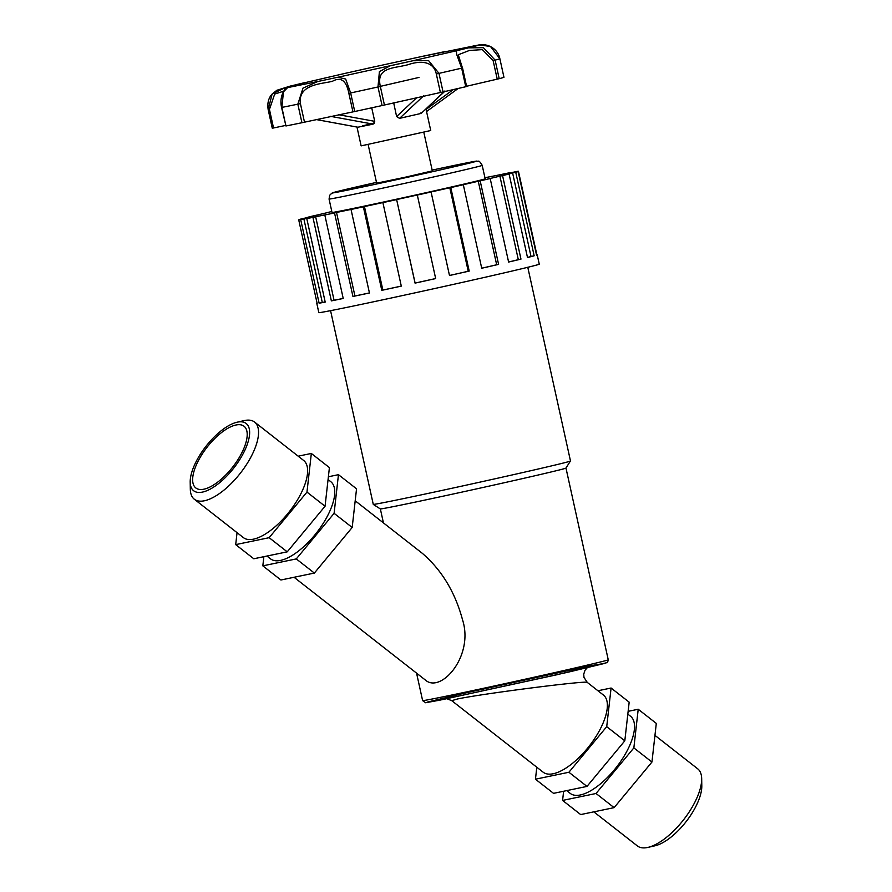 <?xml version="1.0" encoding="UTF-8"?>
<svg xmlns="http://www.w3.org/2000/svg" width="892" height="892" viewBox="0 0 892 892"><rect width="100%" height="100%" fill="white"/><g stroke="black" fill="none" stroke-linecap="round" stroke-linejoin="round"><path stroke-width="1.34" d="M383.437 522.902L380.36 508.942A95.031 1.137 -12.4 0 0 473.407 489.585A95.031 1.137 -12.4 0 0 565.963 468.021L570.479 460.952A100.963 1.215 -12.4 0 0 570.479 460.93L527.774 267.243M425.138 679.838C440.548 694.277 474.276 656.2 462.547 619.851C455.132 592.21 441.718 570.033 422.317 553.319L355.194 500.791M329.07 199.072L332.025 212.474A78.396 0.937 -12.4 0 0 408.792 196.519A78.396 0.937 -12.4 0 0 485.148 178.712L482.193 165.31C480.152 161.954 478.87 160.616 478.335 161.318C474.711 161.519 482.884 159.713 462.97 163.626L432.163 170.104A73.122 0.881 167.6 0 1 462.881 163.649A73.122 0.881 167.6 0 1 441.406 169.67A73.122 0.881 167.6 0 1 340.934 191.457A73.122 0.881 167.6 0 1 376.48 182.381L331.835 193.207L329.65 195.292L329.07 199.072A78.396 0.937 -12.4 0 0 405.838 183.116A78.396 0.937 -12.4 0 0 482.193 165.31M368.151 144.593L376.658 183.172L404.567 177.374L432.33 170.896L423.823 132.317M536.493 254.856L536.861 254.778A112.849 1.36 167.6 0 1 537.196 254.811A112.849 1.36 167.6 0 1 536.549 255.112L518.14 171.599L514.818 172.323A109.46 1.316 -12.4 0 0 515.476 172.022A109.46 1.316 -12.4 0 0 515.119 172L518.442 171.264A112.849 1.36 -12.4 0 0 516.468 171.532L513.29 172.245A109.46 1.316 -12.4 0 0 507.213 173.338L510.414 172.736M518.442 171.264L536.861 254.778M505.942 174.687A109.46 1.316 -12.4 0 0 512.61 172.97L531.019 256.483L534.163 255.803A112.849 1.36 167.6 0 1 527.495 257.52L509.087 174.007L505.942 174.687M527.473 257.42A109.46 1.316 -12.4 0 0 531.019 256.483M512.61 172.97L515.743 172.29L534.163 255.803M487.534 179.102A109.46 1.316 -12.4 0 0 499.899 176.159L518.319 259.672L520.973 259.115A112.849 1.36 167.6 0 1 508.607 262.047L490.187 178.534L487.534 179.102M508.596 261.992A109.46 1.316 -12.4 0 0 518.319 259.672M499.899 176.159L502.564 175.601L520.973 259.115M461.398 185.123A109.46 1.316 -12.4 0 0 478.268 181.254L496.677 264.768L498.595 264.378A112.849 1.36 167.6 0 1 481.725 268.247L463.316 184.733L461.398 185.123M481.713 268.202A109.46 1.316 -12.4 0 0 496.677 264.768M478.268 181.254L480.175 180.864L498.595 264.378M430.1 192.17A109.46 1.316 -12.4 0 0 449.802 187.755L468.222 271.268L469.203 271.09A112.849 1.36 167.6 0 1 449.49 275.505L431.081 191.992L430.1 192.17M449.479 275.472A109.46 1.316 -12.4 0 0 468.222 271.268M449.802 187.755L450.783 187.576L469.203 271.09M396.695 199.552A109.46 1.316 -12.4 0 0 417.311 195.013L435.675 278.583A112.849 1.36 167.6 0 1 415.059 283.121L396.639 199.607L415.103 283.065A109.46 1.316 -12.4 0 0 435.664 278.538M364.449 206.554A109.46 1.316 -12.4 0 0 383.961 202.339L382.891 202.607L401.3 286.12A112.849 1.36 167.6 0 1 381.787 290.346L363.367 206.833L364.449 206.554L382.858 290.067A109.46 1.316 -12.4 0 0 401.288 286.087M381.787 290.346L382.858 290.067M336.518 212.474A109.46 1.316 -12.4 0 0 353.02 208.996L351.035 209.464L369.444 292.977A112.849 1.36 167.6 0 1 352.942 296.467L334.533 212.954L336.518 212.474L354.938 295.988A109.46 1.316 -12.4 0 0 369.433 292.933M352.942 296.467L354.938 295.988M315.657 216.745A109.46 1.316 -12.4 0 0 327.52 214.348L324.811 214.961L343.219 298.474A112.849 1.36 167.6 0 1 331.356 300.883L312.936 217.369L315.657 216.745L334.065 300.258A109.46 1.316 -12.4 0 0 343.208 298.419M331.356 300.883L334.065 300.258M303.882 218.953A109.46 1.316 -12.4 0 0 309.959 217.86L306.781 218.573L325.201 302.087A112.849 1.36 167.6 0 1 319.124 303.18L300.704 219.666L303.882 218.953L322.291 302.466A109.46 1.316 -12.4 0 0 325.179 301.964M319.124 303.18L322.291 302.466M299.088 219.845L302.355 218.863A109.46 1.316 -12.4 0 0 301.697 219.164A109.46 1.316 -12.4 0 0 302.053 219.187L298.731 219.923L317.139 303.436A112.849 1.36 167.6 0 1 316.805 303.403A112.849 1.36 167.6 0 1 317.095 303.235M308.108 217.28L311.23 216.5A109.46 1.316 -12.4 0 0 304.562 218.217L301.429 218.897A112.849 1.36 -12.4 0 0 299.032 219.599M326.996 212.709L329.639 212.095A109.46 1.316 -12.4 0 0 317.273 215.028L314.608 215.585A112.849 1.36 -12.4 0 0 308.086 217.18M316.805 303.403L318.845 312.691A112.849 1.36 -12.4 0 0 429.342 289.71A112.849 1.36 -12.4 0 0 539.247 264.088L537.196 254.811M510.391 172.624A112.849 1.36 -12.4 0 0 504.236 173.817L501.516 174.442A109.46 1.316 -12.4 0 0 489.652 176.85L492.362 176.226A112.849 1.36 -12.4 0 0 484.936 177.764M515.743 172.29A112.849 1.36 -12.4 0 0 518.14 171.599M502.564 175.601A112.849 1.36 -12.4 0 0 509.087 174.007M480.175 180.864A112.849 1.36 -12.4 0 0 490.187 178.534M450.783 187.576A112.849 1.36 -12.4 0 0 463.316 184.733M417.255 195.069A112.849 1.36 -12.4 0 0 431.081 191.992M382.891 202.607A112.849 1.36 -12.4 0 0 396.639 199.607M351.035 209.464A112.849 1.36 -12.4 0 0 363.367 206.833M324.811 214.961A112.849 1.36 -12.4 0 0 334.533 212.954M306.781 218.573A112.849 1.36 -12.4 0 0 312.936 217.369M298.731 219.923A112.849 1.36 -12.4 0 0 300.704 219.666M331.813 211.527A112.849 1.36 -12.4 0 0 326.985 212.653M287.168 87.806L284.057 88.219L272.105 94.084L268.18 109.66L272.272 128.214L273.532 127.969L269.44 109.415L274.669 94.084L283.545 91.207M281.56 107.464L285.953 125.973L281.861 107.408L283.466 91.809L287.581 87.628C288.45 85.242 278.471 92.98 281.56 107.464L281.861 107.408A118.781 1.427 -12.4 0 0 297.839 104.174L301.931 122.728L304.495 122.182L300.403 103.617C297.727 83.636 323.238 83.926 332.549 81.228C340.945 76.578 346.375 80.614 348.85 93.326L350.645 92.958L345.661 79.02L337.834 77.247L317.808 81.506L303.001 88.118L297.839 104.174L300.403 103.617M462.446 67.959L458.265 54.758L469.359 50.465L482.338 49.617L493.131 60.589L497.223 79.143L499.208 78.686L495.116 60.121L483.408 47.689L468.534 47.856M440.403 92.512L384.43 105.011L380.338 86.446C375.911 66.878 393.662 68.584 407.945 64.726C418.292 61.091 433.256 59.82 436.311 73.958L440.403 92.512L443.068 91.932L438.976 73.367L428.628 60.667L413.052 60.723L456.459 50.766L456.615 54.234L461.666 68.16L465.758 86.725L466.538 86.524M421.091 56.653L479.405 44.845L490.5 46.518L499.866 58.738L503.958 77.292L499.866 58.738A118.781 1.427 -12.4 0 1 495.116 60.121L493.131 60.589M421.949 56.441L444.718 51.636M371.128 67.547L346.152 73.133L371.853 67.402M289.064 86.401L304.451 82.7M413.052 60.723L390.049 65.841L379.401 71.661L377.985 86.981L382.077 105.546L384.43 105.011M285.529 125.46L273.532 127.969M499.208 78.686A118.781 1.427 -12.4 0 0 503.958 77.292M497.223 79.143L466.561 86.268M443.068 91.932A118.781 1.427 -12.4 0 0 465.758 86.725M348.85 93.326L352.942 111.879L354.737 111.511A118.781 1.427 -12.4 0 0 382.077 105.546M352.942 111.879L304.495 122.182M285.953 125.973A118.781 1.427 -12.4 0 0 301.931 122.728M416.765 97.641L396.617 116.551L399.56 118.368L423.6 95.857M396.617 116.551L393.673 102.836M444.517 91.597L421.18 113.407L444.907 90.962M357.815 127.199L316.359 119.55M371.719 107.82L374.729 121.334L373.135 124.133L330.085 116.261M356.99 127.077L361.126 145.875L430.736 130.522L426.019 109.136M421.838 112.805L420.299 113.117M374.528 123.074L362.498 125.872M357.904 127.221L373.135 124.133M399.56 118.368L421.18 113.407M446.881 698.726L451.731 700.666L457.529 698.971C482.527 693.653 588.196 680.172 587.282 682.413L583.97 677.374L583.725 674.229L584.974 670.349L587.237 667.751M451.742 700.666L543.105 772.16A48.948 20.26 -52 0 0 589.233 746.102A48.948 20.26 -52 0 0 603.438 695.058L587.282 682.413M380.371 508.942L373.291 504.426A100.963 1.215 -12.4 0 0 373.291 504.426A100.963 1.215 -12.4 0 0 472.147 483.854A100.963 1.215 -12.4 0 0 570.479 460.952M236.079 424.993A39.159 16.212 -52 0 0 202.083 454.262A39.159 16.212 -52 0 0 195.794 487.935A39.159 16.212 -52 0 0 232.689 467.085A39.159 16.212 -52 0 0 244.062 426.253A39.159 16.212 -52 0 0 236.079 424.993M627.823 714.135L630.566 716.287A48.948 20.26 128 0 1 634.335 729.823A48.948 20.26 128 0 1 606.861 778.036A48.948 20.26 128 0 1 570.233 793.389L566.699 790.624M536.806 767.231L535.456 779.195L553.542 793.345L586.992 786.409L624.813 740.817L629.172 702.171L611.087 688.022L597.93 690.754M628.135 711.337L638.215 709.251L633.855 747.897L596.034 793.49L562.584 800.425L563.621 791.26M624.813 740.817L606.716 726.668L611.087 688.022M586.992 786.409L568.906 772.26L606.716 726.668M535.456 779.195L568.906 772.26M638.215 709.251L656.3 723.401L651.941 762.047L614.12 807.639L580.67 814.574L562.584 800.425M614.12 807.639L596.034 793.49M266.942 556.05L270.477 558.816A48.948 20.26 -52 0 0 307.104 543.462A48.948 20.26 -52 0 0 334.578 495.25A48.948 20.26 -52 0 0 330.809 481.713L328.066 479.562M328.379 476.763L338.458 474.678L334.099 513.324L296.278 558.916L262.828 565.851L263.865 556.686M325.056 506.243L329.416 467.598L311.33 453.448L306.971 492.094L325.056 506.243L287.235 551.836L253.785 558.771L235.7 544.622L237.049 532.658M334.099 513.324L352.184 527.473L356.544 488.827L338.458 474.678M296.278 558.916L314.363 573.065L352.184 527.473M262.828 565.851L280.913 580.001L314.363 573.065M298.173 456.18L311.33 453.448M651.941 762.047L633.855 747.897M306.971 492.094L269.15 537.686L287.235 551.836M269.15 537.686L235.7 544.622M190.197 482.059L190.319 489.295A48.948 20.26 -52 0 0 194.278 499.185A48.948 20.26 -52 0 0 240.405 473.128A48.948 20.26 -52 0 0 254.61 422.083A48.948 20.26 -52 0 0 244.631 420.5A48.948 20.26 -52 0 0 244.062 420.623L237.004 422.239A42.649 17.65 128 0 1 237.517 422.128A42.649 17.65 128 0 1 233.559 468.333A42.649 17.65 128 0 1 190.197 482.059A42.649 17.65 128 0 1 206.019 446.223A42.649 17.65 128 0 1 237.004 422.239M194.278 499.185L243.349 537.586A48.948 20.26 -52 0 0 289.476 511.517A48.948 20.26 -52 0 0 303.681 460.484L254.61 422.083M647.938 847.4L654.996 845.783A42.649 17.65 -52 0 0 685.981 821.811A42.649 17.65 -52 0 0 701.803 785.963L701.681 778.738A48.948 20.26 128 0 1 683.506 819.882A48.948 20.26 128 0 1 647.938 847.4A48.948 20.26 128 0 1 637.39 845.939L593.827 811.854M654.951 735.365L697.722 768.837A48.948 20.26 128 0 1 701.681 778.738M589.768 665.845L464.063 693.274L427.112 702.16L442.22 699.674L567.936 672.233L604.888 663.358L589.768 665.845M422.63 700.644L425.607 702.74L439.578 700.209L556.441 674.854L606.828 662.678C607.341 663.024 607.809 662.031 608.232 659.723A95.031 1.137 167.6 0 1 515.676 681.298A95.031 1.137 167.6 0 1 422.63 700.644L416.564 673.137M269.44 109.415L268.18 109.66C267.187 103.171 268.492 97.986 272.105 94.084M354.737 111.511L350.645 92.958A118.781 1.427 -12.4 0 0 377.985 86.981L380.338 86.446M436.311 73.958L438.976 73.367A118.781 1.427 -12.4 0 0 461.666 68.16L462.524 67.948L466.616 86.513M393.74 103.483L394.71 102.602M374.729 121.334L338.659 114.734M370.637 108.055L371.853 108.255M453.303 89.59L426.075 109.393M377.974 86.914L419.028 77.426M608.232 659.723L565.963 468.021M272.272 128.214L268.18 109.66M476.417 45.815L468.534 47.867M421.905 56.475L371.061 67.569M346.386 73.077L290.145 86.111L276.855 90.282L272.216 93.972M287.57 87.628L318.087 81.451M337.834 77.258L413.119 60.712M474.02 46.116L482.405 44.6C493.611 45.068 499.018 53.33 499.866 58.727M473.173 45.871L474.8 45.905M468.713 47.811L456.403 50.777M337.901 77.236L317.808 81.506M357.859 127.221L316.27 119.561M426.543 111.533L458.165 88.475M373.28 504.415L330.575 310.717M425.138 679.849L294.07 577.28"/></g></svg>

